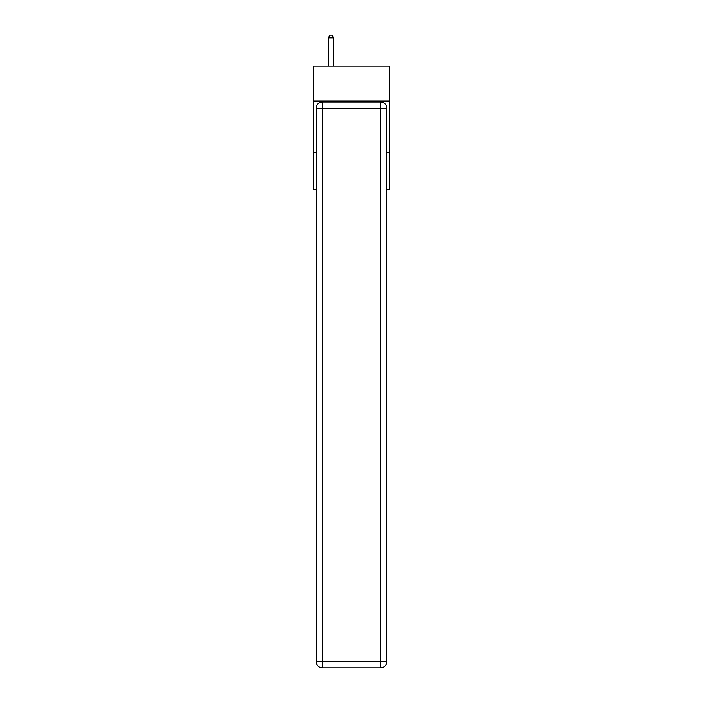 <?xml version="1.0" encoding="UTF-8"?>
<svg xmlns="http://www.w3.org/2000/svg" width="703" height="703" viewBox="0 0 703 703"><rect width="100%" height="100%" fill="white"/><g stroke="black" fill="none" stroke-linecap="round" stroke-linejoin="round"><path stroke-width="1.05" d="M389.559 101.03L389.559 66.056L313.441 66.056L313.441 101.03L389.559 101.03L389.559 189.502L386.782 189.502M316.218 152.463L313.441 152.463L313.441 101.03M389.559 152.463L386.782 152.463M313.441 152.463L313.441 189.502L316.218 189.502M322.387 102.058L380.613 102.058A6.169 6.169 0 0 1 386.782 108.227L386.782 661.681A6.169 6.169 0 0 1 380.613 667.85L322.387 667.85L322.387 661.681L380.613 661.681L380.613 108.227L322.387 108.227L322.387 661.681L316.218 661.681L316.218 108.227L322.387 108.227L322.387 102.058A6.169 6.169 0 0 0 316.218 108.227A6.169 6.169 0 0 1 322.387 102.058M316.218 661.681A6.169 6.169 0 0 0 322.387 667.85A6.169 6.169 0 0 1 316.218 661.681M333.494 66.056L333.494 37.821L328.354 37.821L328.354 66.056M328.354 37.821L329.9 35.15L331.957 35.15L333.494 37.821M380.613 667.85A6.169 6.169 0 0 0 386.782 661.681L380.613 661.681L380.613 667.85M386.782 108.227A6.169 6.169 0 0 0 380.613 102.058L380.613 108.227L386.782 108.227"/></g></svg>
